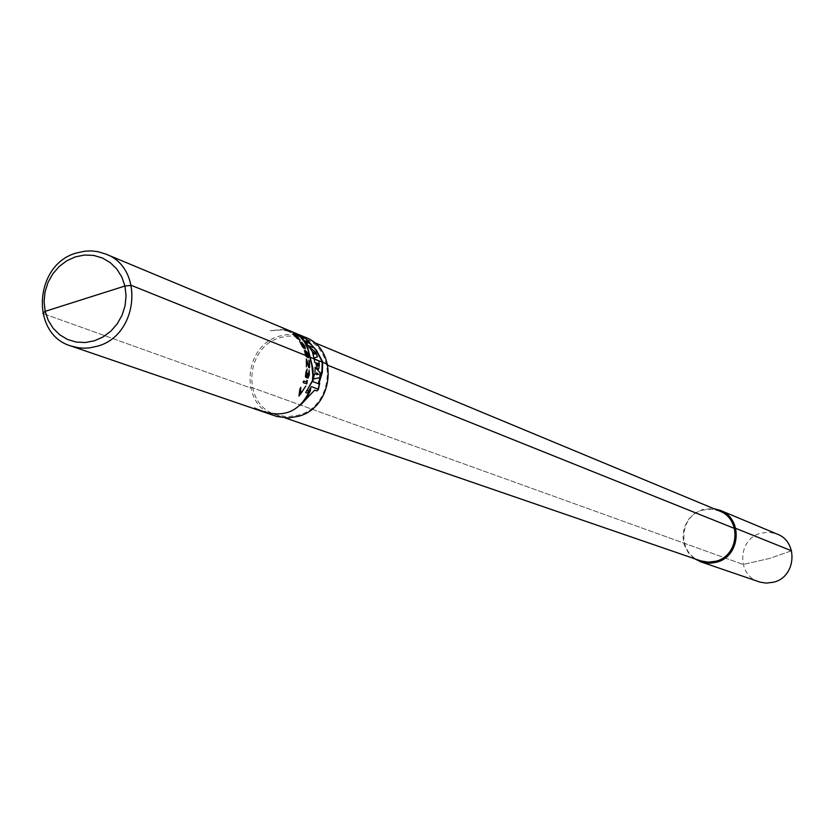 <?xml version="1.0" encoding="UTF-8"?>
<svg xmlns="http://www.w3.org/2000/svg" width="834" height="834" viewBox="0 0 834 834"><rect width="100%" height="100%" fill="white"/><g stroke="black" fill="none" stroke-linecap="round" stroke-linejoin="round"><path stroke-width="0.63" stroke-dasharray="4.17 3.13" d="M700.675 560.834C677.093 553.984 678.73 515.766 702.791 510.116L711.277 509.157L719.554 511.054M694.555 558.728L688.248 552.671L684.214 544.842L682.869 536.064L684.37 527.255L688.54 519.342L694.951 513.171L702.926 509.386L713.591 508.573M759.013 581.798C736.266 575.21 737.756 538.514 760.942 533.135L769.125 532.228L777.132 534.073M305.025 338.687L298.186 336.623L292.838 335.987L287.428 336.165L280.307 337.634C244.769 346.756 241.537 404.824 276.137 414.821L287.24 416.75L298.551 415.144C333.214 406.471 337.885 350.353 305.025 338.687L313.855 342.357M275.23 415.989C239.389 405.678 242.704 345.557 279.505 336.112L286.886 334.58L292.494 334.403L299.844 335.456L305.129 337.207M791.539 550.794L769.49 558.467L743.104 564.451L252.275 387.685L250.502 387.904L42.805 313.469L250.502 387.904L252.275 387.685L743.104 564.451L769.49 558.467L791.539 550.794M327.585 364.281L326.772 364.865L327.814 365.282L326.772 364.865L327.814 365.282L326.772 364.865L327.585 364.281M291.817 331.651L281.652 329.513L270.153 330.744L282.486 329.868L294.59 332.808M294.1 332.61L283.477 329.826L292.327 331.869M282.872 327.929L281.923 327.533M286.583 329.472L285.405 328.982M276.137 414.821L285.176 417.928"/><path stroke-width="1.25" d="M313.855 342.357L719.554 511.054C741.916 519.061 739.247 555.83 715.864 561.23L708.212 562.189L700.675 560.834L285.176 417.928M713.591 508.573L720.295 510.366C743.386 518.665 740.613 556.653 716.448 562.241L710.829 563.19L705.157 562.919L700.769 561.835L694.555 558.728M720.295 510.366L777.132 534.073C798.659 541.819 796.136 577.055 773.639 582.195L766.279 583.112L760.024 582.122L700.769 561.835M305.129 337.207C339.104 349.31 334.246 407.346 298.384 416.312L288.376 417.97L276.815 416.5L70.9 345.964L78.302 347.757L84.025 348.195L89.811 347.851L97.442 346.173C138.621 335.476 144.636 267.839 105.772 254.057L305.129 337.207M105.772 254.057L97.661 251.618L91.323 250.909L84.901 251.159L76.436 253.004C34.236 264.305 29.941 334.205 70.9 345.964M75.487 256.83L84.578 255.037L93.7 255.423L102.394 257.987L110.234 262.606L116.812 269.038L121.795 276.971L124.933 286.02L126.059 295.705L125.11 305.557L122.15 315.054L117.313 323.738L110.839 331.161L103.072 336.946L94.409 340.793L85.276 342.534L76.144 342.065L67.46 339.428L59.673 334.757L53.157 328.283L48.247 320.35L45.172 311.343L44.087 301.71L45.046 291.931L47.997 282.507L52.782 273.875L59.183 266.494L66.887 260.719L75.487 256.83M734.514 528.464L735.734 528.36L791.539 550.794L735.734 528.36L791.539 550.794L735.734 528.36L734.514 528.464L735.734 528.36L734.514 528.464L327.814 365.282L734.514 528.464M42.805 313.469L45.172 311.343L124.933 286.02L131.324 285.374L327.585 364.281L131.324 285.374L327.585 364.281L131.324 285.374L124.933 286.02L131.324 285.374L124.933 286.02L84.922 298.718L124.933 286.02L45.172 311.343L42.805 313.469M254.526 408.055C281.048 420.044 299.792 413.487 310.748 388.373M300.688 337.353L304.514 341.992L307.736 348.737L311.801 365.011L312.823 375.352L312.469 380.575L305.776 392.522L307.465 393.148L310.738 388.373L310.185 391.313L306.088 398.881L300.313 405.334L314.647 390.124L316.868 390.958L318.338 389.541L319.714 383.348L318.494 382.879L321.976 370.619L322.174 361.664L316.128 350.353L307.621 340.199L303.607 337.04L294.1 332.61M319.078 383.098L322.31 372.35L322.716 361.883L316.482 350.322L307.496 340.585M294.955 333.141L291.817 331.651M294.59 332.808L298.624 334.663M294.277 333.152L303.368 336.936L307.037 339.772L306.474 340.804L311.426 344.901L313.24 347.622L308.027 345.474L305.275 342.034L307.861 343.097L303.086 339.563L303.044 338.114L294.277 333.152M308.809 346.61L315.679 352.167L317.483 356.785L313.949 358.109L312.291 351.448L308.809 346.61M315.544 353.835L313.396 352.094L314.272 354.116L315.544 353.835M314.189 359.027L318.671 360.83L319.328 364.062C318.869 371.61 317.681 371.193 315.752 362.821L314.752 362.415L314.189 359.027M316.732 363.03C317.65 366.783 318.181 366.991 318.338 363.676L316.732 363.03M315.064 367.252L320.006 372.631L319.881 377.708L313.25 378.98L314.408 374.289L315.033 374.31L315.064 367.252M316.67 372.808L316.451 374.57L318.484 374.372L316.67 372.808M308.549 391.021L306.933 390.416L312.354 381.44L319.339 384.109L318.171 389.165L311.363 386.59L308.549 391.021M292.327 331.869L301.189 337.562L305.036 342.211L307.756 347.528L312.938 368.659L313.303 377.302L313 380.773L312.469 380.575M281.923 327.533L290.899 332.276L286.583 329.472M285.405 328.982L289.752 331.494L282.872 327.929M293.631 333.996L292.786 333.965L296.925 338.218L300.177 340.168L297.363 336.592L293.631 333.996M302.429 346.746L303.92 348.32L303.878 347.017L305.473 348.789L304.733 345.985L301.71 342.201L304.9 346.965L304.848 347.726L302.45 344.609L303.149 347.194L299.625 341.21L302.429 346.746M294.558 334.788L299.343 339.344L296.122 337.217L294.016 335.018L293.724 334.528L294.558 334.788M304.452 350.217L305.682 355.857L308.236 357.869L308.695 356.108L307.767 352.97L305.546 350.666L307.131 356.629L306.453 356.17L304.452 350.217M307.777 356.702L306.245 351.468L307.725 353.668L307.777 356.702M306.328 358.912L306.412 366.856L306.558 360.674L308.757 367.533L309.539 367.846L309.539 361.435L308.768 360.1L309.654 364.489L309.08 366.512L306.328 358.912M305.411 376.822L306.37 377.739L307.193 376.155L307.298 377.812L308.069 378.115L309.414 374.654L309.101 370.046L308.361 376.603L307.652 376.332L307.59 373.173L307.068 375.571L306.005 376.499L307.173 369.045L305.953 372.027L305.411 376.822M303.107 382.525L306.766 383.911L307.339 380.617L306.724 380.387L306.745 382.128L303.701 380.971L303.107 382.525M298.989 396.077L305.859 386.017L300.438 394.263L300.824 387.341L299.875 389.009L298.989 396.077"/></g></svg>
